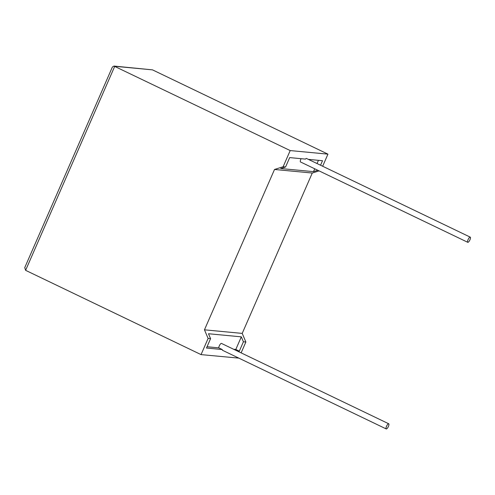 <?xml version="1.0" encoding="UTF-8"?>
<svg xmlns="http://www.w3.org/2000/svg" width="495" height="495" viewBox="0 0 495 495"><rect width="100%" height="100%" fill="white"/><g stroke="black" fill="none" stroke-linecap="round" stroke-linejoin="round"><path stroke-width="0.74" d="M388.42 426.436A2.871 0.897 -64.3 0 1 386.23 428.936A2.871 0.897 -64.3 0 1 386.533 426.257A2.871 0.897 -64.3 0 1 388.717 423.763A2.871 0.897 -64.3 0 1 388.42 426.436M386.23 428.936L222.49 350.274A2.871 0.897 -64.3 0 1 222.249 349.538L218.74 347.849A2.871 0.897 -64.3 0 1 219.279 345.912A2.871 0.897 -64.3 0 1 221.463 343.419L388.717 423.763M468.066 239.636A2.871 0.897 115.7 0 0 467.769 242.309A2.871 0.897 115.7 0 0 469.953 239.815A2.871 0.897 115.7 0 0 470.25 237.142A2.871 0.897 115.7 0 0 468.066 239.636M301.102 158.685A2.871 0.897 115.7 0 0 300.812 159.291A2.871 0.897 115.7 0 0 300.514 161.964L467.769 242.309M208.117 338.438L201.05 354.612L25.61 270.332L24.75 267.616L112.402 66.992L113.974 66.064L290.194 150.573L283.128 166.747L274.521 169.469L204.46 329.825L208.117 338.438L210.573 338.673L206.477 348.041L222.249 349.538M207.046 346.741L218.74 347.849M237.13 350.943L239.314 351.153L243.41 341.779L245.867 342.008L241.127 352.861M238.825 358.12L201.05 354.612M113.974 66.064L152.503 69.863L327.944 154.143L322.66 166.24M204.46 329.825L242.21 333.401L312.271 173.04L319.077 170.886M242.21 333.401L245.867 342.008M233.621 349.26L235.806 349.464L241.319 336.848L243.41 341.779M235.806 349.464L239.314 351.153M210.573 338.673L208.482 333.741L241.319 336.848M470.25 237.142L306.504 158.48A2.871 0.897 115.7 0 0 305.452 159.099L289.68 157.602L285.584 166.976L280.659 168.535L313.496 171.641L314.74 168.801M320.543 165.225L322.517 160.714L308.36 159.371M327.944 154.143L290.194 150.573M283.128 166.747L285.584 166.976M317.035 163.542L318.44 160.324M313.496 171.641L317.815 170.274M274.521 169.469L312.271 173.04M152.503 69.863L114.753 66.293L25.61 270.332"/></g></svg>
